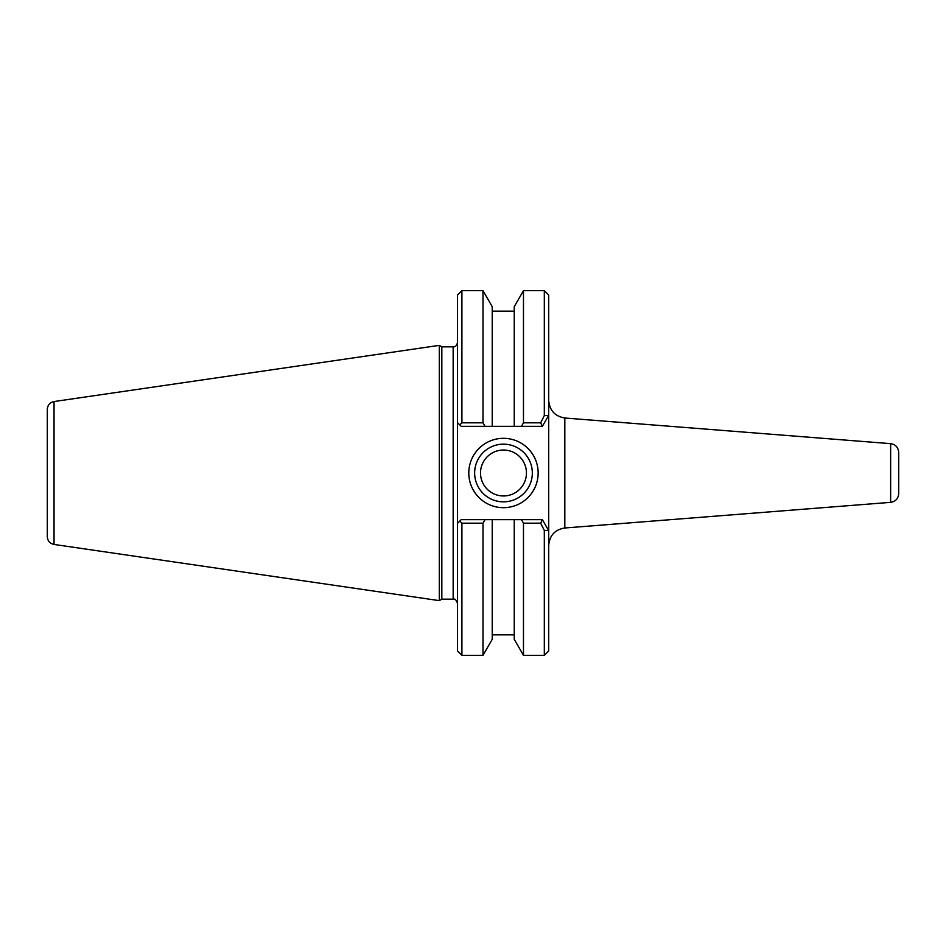 <?xml version="1.0" encoding="UTF-8"?>
<svg xmlns="http://www.w3.org/2000/svg" width="946" height="946" viewBox="0 0 946 946"><rect width="100%" height="100%" fill="white"/><g stroke="black" fill="none" stroke-linecap="round" stroke-linejoin="round"><path stroke-width="1.42" d="M548.692 400.56C549.614 410.505 554.995 416.311 564.821 418.014L890.635 443.65C895.59 444.466 898.274 447.375 898.7 452.377L898.7 493.623C898.274 498.625 895.59 501.534 890.635 502.35L564.821 527.986L564.821 418.014M544.317 530.41L540.674 523.185L542.377 519.673L548.692 530.611L544.317 530.41L544.317 655.33L548.692 650.954L548.692 295.046L544.317 290.67L544.317 415.59L548.692 415.389L542.377 426.327L540.674 422.815L544.317 415.59M532.326 473A28.841 28.841 0 0 1 489.058 497.974A28.841 28.841 0 0 1 489.058 448.026A28.841 28.841 0 0 1 532.326 473M538.156 473A34.683 34.683 0 0 0 486.138 442.965A34.683 34.683 0 0 0 486.138 503.036A34.683 34.683 0 0 0 538.156 473M461.908 422.815L461.908 290.67L457.533 295.046L457.533 422.673L461.175 426.327L485.026 426.327L482.992 422.815L461.908 422.815L459.78 424.931L457.533 422.673L457.533 523.327L461.175 519.673L521.447 519.673L523.481 523.185L523.481 655.33L544.317 655.33M485.026 426.327L514.246 426.327L514.246 306.67L523.481 290.67L523.481 422.815L521.447 426.327L542.377 426.327M540.674 422.815L523.481 422.815M461.908 523.185L459.78 521.069L457.533 523.327L457.533 650.954L461.908 655.33L461.908 523.185L482.992 523.185L485.026 519.673M441.829 599.173L441.829 346.827L439.299 345.373L439.299 600.627L441.829 599.173L453.158 599.173C454.872 598.558 456.339 600.012 457.533 603.548M453.158 599.173L453.158 346.827L441.829 346.827M482.992 422.815L482.992 290.67L492.227 306.67L492.227 426.327M514.246 426.327L521.447 426.327M523.481 655.33L514.246 639.33L514.246 519.673M523.481 523.185L540.674 523.185M542.377 519.673L521.447 519.673M461.908 655.33L482.992 655.33L482.992 523.185M47.3 420.485L47.3 473M54.04 401.553C49.866 402.488 47.619 405.089 47.3 409.346L47.3 536.654C47.619 540.911 49.866 543.512 54.04 544.447L54.04 401.553L439.299 345.373M480.509 473A22.976 22.976 0 0 0 514.967 492.89A22.976 22.976 0 0 0 514.967 453.11A22.976 22.976 0 0 0 480.509 473M482.992 655.33L492.227 639.33L492.227 519.673M890.635 443.65L890.635 502.35M564.821 527.986C554.935 529.63 549.555 535.448 548.692 545.44M523.481 290.67L544.317 290.67M453.158 346.827C455.286 347.064 456.741 345.609 457.533 342.452M461.908 290.67L482.992 290.67M54.04 544.447L439.299 600.627M514.246 311.163L492.227 311.163M514.246 634.837L492.227 634.837"/></g></svg>
